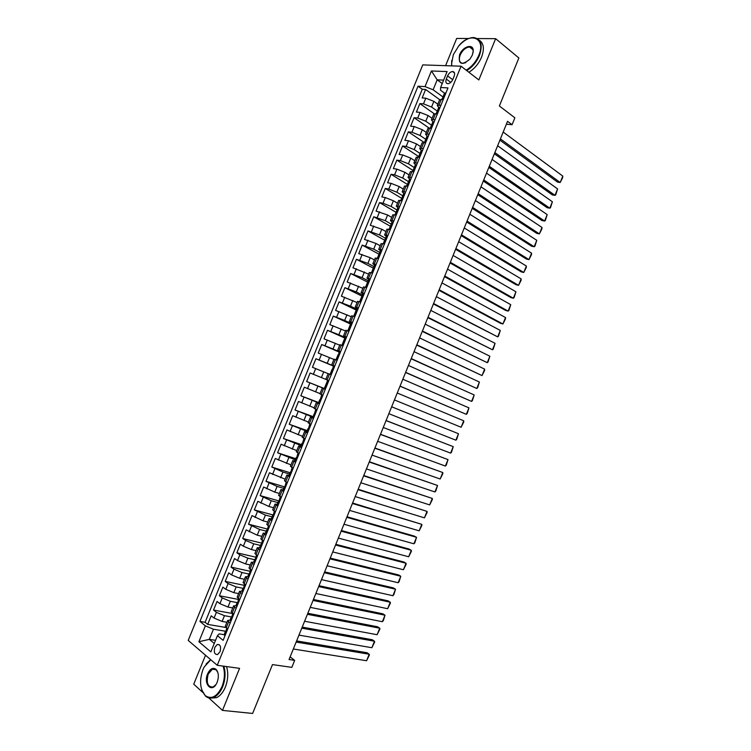 <?xml version="1.0" encoding="UTF-8"?>
<svg xmlns="http://www.w3.org/2000/svg" width="751" height="751" viewBox="0 0 751 751"><rect width="100%" height="100%" fill="white"/><g stroke="black" fill="none" stroke-linecap="round" stroke-linejoin="round"><path stroke-width="1.13" d="M220.043 651.68C221.254 646.752 220.334 644.358 217.274 644.48L214.852 647.334C213.631 652.253 214.561 654.656 217.63 654.534L220.043 651.68M205.521 655.247L193.73 684.189L202.808 692.469M422.747 64.896L188.21 640.406L217.246 665.292L461.058 66.201L422.747 64.896M468.662 38.508L456.683 38.442L445.587 65.675M208.74 697.876L222.484 710.399L252.636 713.45L272.482 664.588L291.82 667.376L294.664 660.364L290.13 656.872M461.058 66.201L478.838 79.953L495.632 38.667L477.345 38.564M495.632 38.667L518.875 57.968L499.377 105.985L514.876 117.813L512.079 124.713L507.554 121.305L289.06 659.519L294.664 660.364M437.824 104.201L433.871 101.357L425.808 98.193L422.146 97.94L425.601 89.472L439.673 99.667M437.692 111.401L431.562 107.036L423.498 103.863L419.847 103.591L434.238 113.758M419.847 103.591L416.392 112.068L420.034 112.368L428.098 115.541L432.069 118.329M426.315 132.467L422.315 129.735L414.252 126.553L410.637 126.196L414.092 117.71L429.112 128.064M420.56 146.614L416.533 143.929L408.478 140.747L404.883 140.324L408.337 131.847L424.315 142.587M414.805 160.761L410.75 158.132L402.696 154.941L399.119 154.471L402.574 145.985L418.729 156.555M409.042 174.908L404.967 172.336L396.913 169.144L393.355 168.618L396.819 160.132L413.059 170.486M403.278 189.064L399.185 186.548L391.121 183.357L387.591 182.765L391.055 174.279L407.38 184.417M397.514 203.23L393.393 200.77L385.329 197.569L381.827 196.931L385.291 188.435L401.71 198.358M391.74 217.405L387.6 214.993L376.054 211.097L379.518 202.592L396.059 212.317M385.967 231.58L381.808 229.224L370.281 225.262L373.745 216.757L390.82 226.52M380.203 245.765L376.007 243.465L364.507 239.438L367.971 230.933L385.301 240.564M374.42 259.949L370.215 257.706L358.734 253.622L362.198 245.108L379.64 254.533M368.647 274.143L352.951 267.807L356.425 259.292L373.303 268.145M362.864 288.337L347.169 282L350.642 273.486L367.615 282.123M357.082 302.55L341.386 296.204L344.859 287.68L361.926 296.101M351.299 316.762L335.603 310.407L339.076 301.883L356.237 310.079M345.507 330.975L329.811 324.62L333.284 316.087L350.539 324.075M339.724 345.197L324.019 338.832L327.492 330.299L344.84 338.072M333.932 359.429L318.227 353.054L321.7 344.521L339.142 352.069M328.131 373.66L312.435 367.286L315.908 358.753L334.57 366.554M325.812 379.358L310.116 372.975L306.633 381.517L325.446 388.952M320.02 393.599L304.315 387.216L300.832 395.758L318.602 402.527M314.218 407.849L298.513 401.456L295.03 410.008L312.895 416.552M308.417 422.1L292.712 415.707L289.229 424.259L307.187 430.586M302.606 436.359L286.901 429.957L283.418 438.518L301.47 444.63M296.805 450.628L281.09 444.216L277.607 452.778L295.753 458.673M290.994 464.897L275.279 458.485L271.796 467.047L290.036 472.717M285.183 479.176L269.468 472.755L265.976 481.325L284.31 486.779M279.363 493.463L274.772 492.121L263.648 487.033L260.165 495.604L279.297 501.039M273.552 507.751L268.924 506.474L257.837 501.321L254.345 509.891L273.561 515.102M267.731 522.048L263.085 520.818L252.017 515.608L248.515 524.189L267.675 529.117M261.911 536.345L257.236 535.181L246.187 529.906L242.695 538.486L261.451 543.076M256.082 550.652L251.388 549.544L243.333 546.202L240.367 544.203L236.865 552.792L255.669 557.148M250.252 564.968L245.539 563.907L237.485 560.565L234.537 558.509L231.036 567.099L249.933 571.239M244.432 579.284L239.691 578.289L231.637 574.937L228.708 572.825L225.206 581.415L244.197 585.329M238.593 593.609L233.833 592.67L225.779 589.31L222.878 587.141L219.376 595.74L238.452 599.439M232.763 607.944L227.975 607.052L219.921 603.691L217.039 601.467L213.537 610.065L232.697 613.539M265.892 535.285L263.216 533.135L265.76 533.323M271.834 520.659L269.13 518.603L271.824 518.903M277.786 506.052L275.044 504.071L277.964 504.522M283.728 491.445L280.958 489.549L284.244 490.187M289.67 476.847L286.863 475.036L290.121 475.749M295.612 462.25L292.768 460.532L295.997 461.321M301.555 447.662L298.673 446.028L301.864 446.892M307.488 433.083L304.577 431.534L307.732 432.473M313.42 418.514L310.473 417.04L313.599 418.063M319.344 403.944L316.368 402.555L319.466 403.653M325.277 389.375L322.263 388.079L325.324 389.253M334.758 366.094L331.689 364.93L334.702 366.225M340.672 351.543L337.575 350.464L340.55 351.834M346.596 337.002L343.46 336.007L346.408 337.462M352.51 322.47L349.346 321.559L352.257 323.08M358.424 307.938L355.223 307.112L358.105 308.717M364.338 293.416L361.1 292.674L363.953 294.354M370.243 278.903L366.976 278.245L369.792 280.001M376.148 264.39L372.853 263.817L375.631 265.647M382.052 249.886L378.72 249.398L381.095 251.097M387.957 235.392L384.587 234.979L386.709 236.631M393.853 220.897L390.454 220.578L392.388 222.202M447.596 75.879L446.301 79.062C445.362 81.925 445.906 83.483 447.934 83.737C449.98 83.436 451.623 81.99 452.862 79.381L454.167 76.17C455.097 73.326 454.562 71.767 452.562 71.514C450.497 71.796 448.845 73.251 447.596 75.879L452.712 79.728M224.108 634.689L219.179 633.882L217.424 635.703L223.122 640.35L447.981 87.914L440.621 87.492L440.508 90.223L444.526 93.171M217.424 635.703L210.843 651.877L198.884 641.748L205.361 625.846L199.935 621.415L418.016 86.205L425.028 86.609L431.403 70.96L447.098 71.589L440.621 87.492M231.289 617.82L232.068 617.059L224.455 615.689L216.41 612.328L213.537 610.065M226.924 622.279L222.118 621.443L224.455 615.689M237.325 602.631L230.322 601.298L222.268 597.937L219.376 595.74M242.826 591.948L241.878 591.018L242.986 588.296L236.171 586.916L228.126 583.565L225.206 581.415M248.806 573.999L242.029 572.534L233.974 569.192L231.036 567.099M254.627 559.711L247.877 558.162L239.822 554.82L236.865 552.792M260.437 545.423L253.735 543.799L245.68 540.457L242.695 538.486M266.248 531.145L259.574 529.436L248.515 524.189M272.059 516.866L265.422 515.083L254.345 509.891M277.87 502.597L271.261 500.729L260.165 495.604M283.681 488.338L277.1 486.385L265.976 481.325M289.482 474.078L282.939 472.05L271.796 467.047M295.284 459.828L277.607 452.778M301.076 445.578L283.418 438.518M306.877 431.337L289.229 424.259M313.036 417.237L295.03 410.008M319.607 403.315L300.832 395.758M325.39 389.102L306.633 381.517M334.636 366.385L327.229 363.287L329.548 357.57M340.41 352.191L333.04 348.999L335.368 343.282M345.3 337.612L338.861 334.721L341.179 329.004M350.848 323.305L344.671 320.442L346.99 314.735M356.622 309.121L350.482 306.173L352.801 300.466M362.395 294.936L356.284 291.914L358.602 286.206M368.168 280.761L362.085 277.654L364.413 271.956M373.942 266.586L367.896 263.404L370.215 257.706M379.706 252.42L373.688 249.163L376.007 243.465M385.47 238.255L379.49 234.922L381.808 229.224M391.233 224.108L385.282 220.691L387.6 214.993M396.988 209.951L391.074 206.459L393.393 200.77M402.752 195.814L396.866 192.237L399.185 186.548M408.506 181.676L402.658 178.025L404.967 172.336M416.627 164.948L415.35 164.844L414.261 167.529L408.441 163.812L410.75 158.132M420.156 153.523L414.223 149.609L416.533 143.929M426.361 139.714L420.006 135.415L422.315 129.735M432.05 125.567L425.779 121.221L428.098 115.541M425.601 89.472L422.259 89.266L205.107 622.297L207.698 624.4L225.882 627.47M222.118 621.443L214.063 618.082L211.2 615.801L207.698 624.4M315.908 358.753L327.229 363.287M321.7 344.521L333.04 348.999M327.492 330.299L338.861 334.721M333.284 316.087L344.671 320.442M339.076 301.883L350.482 306.173M344.859 287.68L356.284 291.914M350.642 273.486L362.085 277.654M356.425 259.292L367.896 263.404M362.198 245.108L373.688 249.163M367.971 230.933L379.49 234.922M373.745 216.757L385.282 220.691M379.518 202.592L383.019 203.249L391.074 206.459M385.291 188.435L388.802 189.036L396.866 192.237M391.055 174.279L394.594 174.823L402.658 178.025M396.819 160.132L400.377 160.62L408.441 163.812M402.574 145.985L406.16 146.426L414.223 149.609M408.337 131.847L411.942 132.232L420.006 135.415M414.092 117.71L417.725 118.048L425.779 121.221M440.95 105.178L437.289 105.525L438.706 107.459L437.626 110.125M443.306 99.404L439.626 99.78L437.317 105.45M437.429 113.842L433.778 114.143L431.468 119.813M432.886 121.765L431.44 119.888L435.073 119.616M431.543 128.29L427.929 128.505L425.62 134.185M427.066 136.072L425.592 134.251L429.196 134.072M425.667 142.746L422.081 142.878L419.771 148.557M421.255 150.388L419.743 148.623L423.311 148.529M419.781 157.203L416.232 157.25L413.914 162.939M415.453 164.722L413.885 163.005L417.425 162.986M413.876 171.669L410.375 171.632L408.056 177.33M409.652 179.067L408.028 177.386L411.529 177.452M408 186.135L404.517 186.023L402.198 191.721M403.869 193.42L402.17 191.777L405.643 191.927M402.104 200.62L398.659 200.414L396.331 206.121M398.114 207.802L396.312 206.168L399.748 206.412M396.209 215.096L392.801 214.814L390.473 220.531M390.313 229.59L386.934 229.215L384.606 234.941M383.282 243.822L381.067 243.634L378.729 249.36M378.513 258.588L375.2 258.053L372.862 263.779M372.609 273.092L369.323 272.472L366.986 278.217M366.695 287.605L363.446 286.901L361.109 292.646M360.79 302.127L357.57 301.339L355.232 307.093M354.876 316.659L351.693 315.777L349.346 321.541M348.962 331.191L345.817 330.224L343.47 335.997M343.038 345.723L339.931 344.681L337.584 350.454M337.124 360.273L334.045 359.138L331.689 364.92M331.2 374.824L328.159 373.604L325.803 379.396L328.835 380.644M322.263 388.079L319.907 393.871L322.902 395.204M316.368 402.564L314.012 408.347L316.978 409.764M310.473 417.049L308.117 422.832L311.045 424.334M304.568 431.543L302.212 437.326L305.113 438.913M298.663 446.047L296.316 451.83L299.18 453.501M292.759 460.551L290.412 466.333L293.237 468.089M286.854 475.064L284.498 480.847L287.295 482.686M280.94 489.586L278.593 495.36L281.353 497.284M275.026 504.109L272.679 509.882L275.41 511.891M269.111 518.641L266.765 524.414L269.459 526.507M263.197 533.182L260.85 538.946L263.507 541.133M259.94 549.901L257.302 547.667L259.743 547.761M257.274 547.723L254.927 553.487L257.555 555.759M253.979 564.536L251.378 562.217L253.763 562.217M251.35 562.274L249.003 568.038L251.594 570.394M248.027 579.171L245.455 576.768L247.802 576.693M245.427 576.824L243.08 582.588L245.624 585.02M242.066 593.816L239.531 591.319L241.86 591.178M239.503 591.384L237.156 597.148L239.682 599.673M236.105 608.46L233.599 605.888L235.936 605.672M233.57 605.954L231.224 611.708L233.711 614.327M230.135 623.123L227.666 620.457L230.013 620.176M227.637 620.523L225.3 626.287L227.75 628.981M442.226 83.558L437.185 79.822L433.12 89.782L425.028 86.609M443.306 97.208L433.12 89.782M222.484 710.399L239.578 668.352L217.246 665.292M506.381 124.206L512.079 124.713M443.616 80.132L437.185 79.822L431.403 70.96M215.546 640.331L209.322 639.354L214.27 643.466M226.182 631.338L213.444 629.235L209.322 639.354L198.884 641.748M422.259 89.266L418.016 86.205M205.107 622.297L199.935 621.415M205.361 625.846L213.444 629.235M445.897 93.03L444.545 93.124L443.456 95.79M503.189 132.054L562.79 176.081L560.19 182.493L557.599 182.136L499.903 140.155M500.41 138.897L560.19 182.493L562.649 177.696L562.79 176.081M442.029 99.31L443.437 95.846L443.822 96.729M466.164 70.143C471.731 66.83 475.956 61.864 478.828 55.236C486.254 38.301 470.558 31.354 458.899 45.698L453.332 54.663L451.558 63.882L451.83 65.881M459.011 45.698C463.846 40.347 468.718 37.634 473.637 37.55C481.044 38.799 482.977 44.778 479.448 55.48C476.556 62.126 472.323 67.168 466.737 70.585M472.332 55.095L469.929 59.132C461.593 65.853 458.148 64.417 459.584 54.804C462.719 46.299 473.571 43.117 473.233 50.946L472.332 55.095M473.036 52.814L473.158 51.368C473.064 48.618 471.872 47.163 469.572 46.994C465.695 47.416 462.56 50.101 460.185 55.039C458.523 60.042 459.452 62.812 462.982 63.366L465.855 62.624M479.185 40.132C483.785 43.145 484.583 48.824 481.56 57.17C478.687 63.807 474.454 68.829 468.868 72.237M470.286 47.566L471.14 47.36M451.68 65.881L451.726 60.446M210.796 659.763L204.206 666.972L202.92 669.714C199.175 680.753 199.973 689.39 205.314 695.633C211.5 699.735 217.077 696.703 222.043 686.536C224.765 679.27 225.122 672.455 223.094 666.099M206.037 664.091L210.655 659.641M223.845 666.203C225.788 672.661 225.394 679.524 222.653 686.789C220.381 692.15 217.424 695.679 213.772 697.388C210.712 698.637 207.952 698.214 205.502 696.102L201.766 689.887M217.17 682.246L216.663 683.354C211.81 693.483 203.08 684.058 207.614 673.835C210.102 668.709 212.909 667.217 216.053 669.357C218.644 672.464 219.02 676.754 217.17 682.246M217.893 672.661L216.232 669.836L212.402 669.141L208.205 674.088C206.056 682.866 207.698 687.174 213.153 687.005L215.969 684.537M226.53 666.569C228.482 673.009 228.088 679.862 225.347 687.118C223.094 692.469 220.127 695.989 216.476 697.688L211.097 698.073M440.048 107.393L438.715 107.459M497.631 145.741L557.589 188.914L554.989 195.335L552.407 194.95L494.374 153.777M494.853 152.584L554.989 195.335L555.646 194.997L557.589 188.914M436.153 113.739L437.608 110.181L438.011 111.045M434.2 121.775L432.876 121.793L431.787 124.469M492.074 159.428L552.389 201.756L549.788 208.177L547.226 207.755L488.835 167.407M489.295 166.281L549.788 208.177L550.455 207.811L552.389 201.756M430.285 128.158L431.769 124.516L432.191 125.361M428.342 136.156L427.037 136.138L425.948 138.813M486.517 173.124L547.188 214.608L544.588 221.029L542.034 220.578L483.306 181.038M483.738 179.977L544.588 221.029L545.264 220.634L547.188 214.608M424.409 142.596L425.93 138.86L426.38 139.686M422.484 150.547L421.198 150.491L420.1 153.166M480.95 186.83L541.987 227.45L539.387 233.88L536.843 233.401L477.767 194.678M478.171 193.683L539.387 233.88L541.884 228.98L541.987 227.45M418.532 157.034L420.091 153.213L420.56 154.011M475.392 200.536L536.787 240.311L534.177 246.741L531.652 246.225L472.229 208.327M472.604 207.389L534.177 246.741L534.872 246.3L536.787 240.311M412.646 171.481L414.242 167.567L414.73 168.337M410.759 179.348L409.511 179.207L408.413 181.892M469.826 214.251L531.577 253.171L528.976 259.602L526.451 259.057L466.681 221.977M467.038 221.104L528.976 259.602L531.492 254.645L531.577 253.171M406.77 185.938L408.394 181.93L408.901 182.671M404.902 193.749L403.662 193.57L402.564 196.264M464.249 227.966L526.367 266.032L523.766 272.472L521.26 271.89L461.142 235.636M461.471 234.828L523.766 272.472L526.291 267.487L526.367 266.032M400.884 200.395L402.545 196.302L403.062 197.006M399.034 208.168L397.805 207.943L396.706 210.646L397.223 211.341M458.683 241.691L521.156 278.903L518.556 285.342L516.059 284.732L455.594 249.294M455.895 248.553L518.556 285.342L521.091 280.33L521.156 278.903M398.837 207.905L396.293 214.889M394.998 214.861L396.697 210.674M393.167 222.587L391.956 222.324L390.858 225.028M453.106 255.424L515.946 291.782L513.337 298.222L510.858 297.584L450.046 262.963M390.098 229.543L389.45 229.402M450.318 262.287L513.337 298.222L514.069 297.687L515.946 291.782M389.102 229.327L390.849 225.056L391.384 225.685M387.291 237.016L386.098 236.706L385 239.419L385.535 240.029M447.53 269.158L510.736 304.662L508.127 311.102L505.658 310.435L444.498 276.631M444.742 276.021L508.127 311.102L508.868 310.538L510.736 304.662M383.217 243.803L384.991 239.438M381.414 251.444L380.241 251.097L379.142 253.81M441.954 282.892L505.517 317.542L502.907 323.991L500.448 323.287L438.941 290.308M378.551 258.494L377.312 258.288M439.166 289.764L502.907 323.991L505.479 318.903L505.517 317.542M377.321 258.269L379.133 253.838L379.677 254.382M375.538 265.882L374.383 265.497L373.275 268.21M436.369 296.645L500.297 330.431L497.688 336.88L433.393 303.995M372.674 272.923L371.501 272.801M433.58 303.517L497.688 336.88L498.448 336.27L500.297 330.431M371.463 272.679L373.266 268.229L373.81 268.736M369.661 280.32L368.516 279.898L367.417 282.62M430.792 310.388L495.078 343.329L492.468 349.778L427.835 317.682M366.798 287.361L365.859 287.37M427.995 317.269L492.468 349.778L493.238 349.14L495.078 343.329M365.596 287.089L367.408 282.639L367.943 283.089M363.784 294.777L362.658 294.308L361.55 297.03M425.207 324.15L489.859 356.227L487.249 362.677L422.269 331.379M360.921 301.808L359.72 301.517L360.396 302.015M422.409 331.031L487.249 362.677L488.028 362.02L489.859 356.227M359.729 301.498L361.541 297.049L362.066 297.452M357.898 309.234L356.791 308.727L355.674 311.449M419.621 337.912L484.63 369.126L482.02 375.584L416.711 345.075M355.035 316.255L353.852 315.936L354.894 316.603M416.824 344.793L482.02 375.584L484.639 370.393L484.63 369.126M353.862 315.918L355.674 311.458L356.181 311.825M352.012 323.69L350.914 323.146L349.806 325.878L350.285 326.197M414.026 351.675L479.41 382.034L476.791 388.492L411.144 358.781M349.149 330.712L347.985 330.356L349.046 330.975M411.238 358.565L476.791 388.492L477.589 387.788L479.41 382.034M347.985 330.346L349.806 325.887M346.127 338.157L345.047 337.575L343.93 340.306L344.38 340.579M408.441 365.455L474.181 394.951L471.562 401.41L405.578 372.487M343.263 345.169L342.109 344.784L343.198 345.357M405.643 372.336L471.562 401.41L472.37 400.677L474.181 394.951M342.109 344.784L343.93 340.316M340.231 352.632L339.17 352.003L338.466 354.96M402.846 379.227L468.953 407.868L466.333 414.327L400.011 386.202M337.377 359.645L336.232 359.222L337.34 359.748M400.048 386.117L466.333 414.327L467.15 413.576L468.953 407.868M336.232 359.222L338.053 354.744M334.336 367.117L333.294 366.441L332.533 369.351M397.251 393.017L463.714 420.795L461.105 427.253L394.444 399.926L461.105 427.253L463.761 421.959L463.714 420.795M331.491 374.111L330.356 373.66L331.482 374.139M330.356 373.66L332.177 369.182M328.44 381.602L327.417 380.888L328.544 381.339M391.647 406.807L458.485 433.721L391.656 406.789M325.596 388.596L324.47 388.117L327.417 380.888M388.849 413.698L455.866 440.189L458.485 433.721L456.702 439.382L455.866 440.189M322.545 396.087L321.531 395.336L322.686 395.739M386.052 420.598L453.247 446.648L386.08 420.513M319.701 403.08L318.593 402.564L319.71 399.823M383.254 427.497L450.628 453.116L453.247 446.648L451.482 452.29L450.628 453.116M320.161 399.954L321.531 395.345M316.64 410.59L315.645 409.793L316.819 410.149M380.447 434.397L448.009 459.593L380.504 434.256M313.796 417.575L312.707 417.03L314.275 414.43L315.645 409.802M377.65 441.297L445.39 466.061L448.009 459.593L446.254 465.207L445.39 466.061M314.331 414.402L313.824 414.28M310.736 425.094L309.759 424.259L310.952 424.559M374.843 448.206L442.771 472.529L374.927 447.99M307.901 432.069L306.812 431.496L307.929 428.755M372.036 455.106L440.152 479.007L442.771 472.529L442.855 473.599L440.152 479.007M308.501 428.859L307.938 428.746L308.379 428.924L309.759 424.268M304.831 439.607L303.873 438.725L305.084 438.978M369.239 462.015L437.533 485.475L369.351 461.734M301.996 446.573L300.926 445.963L302.033 443.231L302.484 443.419L303.864 438.744M366.432 468.924L434.904 491.952L437.533 485.475L435.787 491.051L434.904 491.952M302.662 443.306L302.043 443.212M298.926 454.12L297.978 453.2L298.842 453.332M363.625 475.834L432.285 498.429L363.766 475.486M296.091 461.086L295.03 460.447L296.147 457.706L296.589 457.922L297.969 453.219M360.818 482.743L429.666 504.907L432.285 498.429L432.388 499.453L429.666 504.907M296.814 457.763L296.147 457.688M293.012 468.643L292.486 467.685M358.011 489.652L427.037 511.384L358.18 489.248M290.177 475.599L289.135 474.923L290.243 472.191L290.693 472.426L292.073 467.704M355.214 496.571L424.418 517.861L427.037 511.384L427.15 512.389L424.418 517.861M290.956 472.219L290.252 472.172M287.098 483.175L286.3 482.133M352.397 503.48L421.79 524.348L352.595 503.01M284.272 490.121L283.24 489.417L284.347 486.686M349.59 510.398L419.171 530.826L421.79 524.348L421.912 525.325L419.171 530.826M285.098 486.686L284.357 486.667L284.789 486.939L286.178 482.189M281.184 497.706L280.283 496.664M346.784 517.317L416.542 537.312L414.289 536.101L347.009 516.772M278.358 504.653L277.335 503.912L278.443 501.18M343.977 524.236L413.914 543.799L416.542 537.312L414.843 542.795L413.914 543.799M279.231 501.152L278.461 501.161L278.884 501.461L280.273 496.693M275.26 512.248L274.397 511.29M341.17 531.154L411.295 550.286L409.042 549.037L341.414 530.544M272.444 519.185L271.43 518.415L272.547 515.684M338.354 538.073L408.666 556.773L411.295 550.286L411.435 551.215L408.666 556.773M273.355 515.618L272.557 515.665L272.979 515.984L274.35 511.253M269.346 526.789L268.68 526.019M335.547 545.001L406.038 563.259L403.803 561.983L335.819 544.325M266.521 533.726L265.525 532.928L266.633 530.197M332.74 551.919L403.409 569.746L406.038 563.259L406.188 564.161L403.409 569.746M267.478 530.093L266.652 530.168L267.074 530.516L268.407 525.85M329.924 558.847L400.781 576.242L398.565 574.928L330.224 558.106M260.597 548.268L259.621 547.441L260.728 544.71M327.117 565.775L398.152 582.729L400.781 576.242L399.11 581.659L398.152 582.729M261.592 544.569L260.738 544.682L261.16 545.057L262.465 540.457M324.301 572.703L395.524 589.225L393.317 587.883L324.629 571.896M254.673 562.828L253.707 561.964L254.814 559.232L255.246 559.598L256.513 555.064M321.484 579.631L392.895 595.721L395.524 589.225L393.862 594.623L392.895 595.721M255.697 559.054L254.833 559.204M318.677 586.569L390.267 602.218L388.07 600.847L319.025 585.696M248.75 577.378L247.792 576.486L248.9 573.764M315.861 593.497L387.638 608.714L390.267 602.218L390.445 603.044L387.638 608.714M249.801 573.548L248.919 573.726L249.323 574.158L250.571 569.671M313.045 600.434L385.01 615.21L382.822 613.811L313.42 599.495M310.229 607.371L382.372 621.715L385.01 615.21L383.357 620.561L382.372 621.715M243.897 588.042L243.005 588.258L243.408 588.709L244.619 584.297M307.412 614.309L379.743 628.212L377.575 626.775L307.816 613.295M236.894 606.517L235.964 605.559L237.072 602.837L237.485 603.278L238.668 598.923M304.596 621.246L377.115 634.717L379.743 628.212L379.94 628.991L377.115 634.717M237.983 602.546L237.091 602.8M301.78 628.183L374.477 641.223L372.318 639.749L302.212 627.113M230.961 621.096L230.041 620.101L231.148 617.388M298.964 635.121L371.848 647.719L374.477 641.223L374.683 641.974L371.848 647.719M231.561 617.848L232.707 613.548M296.138 642.067L369.21 654.224L367.061 652.732L296.607 640.922M225.028 635.675L224.117 634.651L225.225 631.938M293.322 649.005L366.572 660.739L369.21 654.224L369.426 654.966L366.572 660.739M226.145 631.582L225.244 631.891L225.629 632.417L226.755 628.183M227.975 607.052L230.322 601.298M233.833 592.67L236.171 586.916M239.691 578.289L242.029 572.534M245.539 563.907L247.877 558.162M251.388 549.544L253.735 543.799M257.236 535.181L259.574 529.436M263.085 520.818L265.422 515.083M268.924 506.474L271.261 500.729M274.772 492.121L277.1 486.385M280.602 477.786L282.939 472.05M286.441 463.451L288.778 457.725M292.28 449.126L294.608 443.4M298.109 434.801L300.438 429.074M303.939 420.485L306.267 414.768M309.759 406.178L312.087 400.452M315.589 391.872L317.917 386.155M321.409 377.575L323.737 371.858M431.562 107.036L433.871 101.357M423.498 103.863L425.808 98.193M214.063 618.082L216.41 612.328M219.921 603.691L222.268 597.937M225.779 589.31L228.126 583.565M231.637 574.937L233.974 569.192M237.485 560.565L239.822 554.82M243.333 546.202L245.68 540.457M249.182 531.849L251.519 526.104M255.03 517.495L257.368 511.76M260.869 503.151L263.207 497.415M266.708 488.807L269.046 483.071M272.547 474.472L274.885 468.746M278.386 460.147L280.724 454.421M284.216 445.822L286.553 440.095M290.046 431.506L292.383 425.789M295.875 417.199L298.213 411.473M301.705 402.893L304.033 397.176M307.525 388.596L309.853 382.879M313.345 374.308L315.673 368.591M319.166 360.02L321.494 354.303M324.986 345.732L327.314 340.025M330.797 331.463L333.125 325.756M336.608 317.194L338.936 311.487M342.418 302.935L344.747 297.227M348.229 288.675L350.548 282.967M354.031 274.425L356.35 268.727M359.832 260.175L362.151 254.476M365.634 245.934L367.952 240.245M371.426 231.702L373.745 226.013M377.227 217.471L379.537 211.782M383.019 203.249L385.329 197.569M388.802 189.036L391.121 183.357M394.594 174.823L396.913 169.144M400.377 160.62L402.696 154.941M406.16 146.426L408.478 140.747M411.942 132.232L414.252 126.553M417.725 118.048L420.034 112.368M439.006 105.027L441.353 99.263M433.139 119.447L435.486 113.673M427.263 133.866L429.619 128.092M421.395 148.294L423.742 142.521M415.519 162.723L417.866 156.95M409.642 177.161L411.989 171.388M403.766 191.608L406.113 185.826M397.88 206.056L400.236 200.273M391.994 220.512L394.35 214.73M386.108 234.979L388.464 229.186M380.222 249.445L382.578 243.653M374.327 263.92L376.683 258.128M368.431 278.396L370.787 272.604M362.536 292.89L364.892 287.089M356.631 307.375L358.997 301.583M350.736 321.879L353.092 316.077M344.831 336.382L347.187 330.581M338.926 350.895L341.283 345.084M333.012 365.408L335.378 359.607M327.098 379.931L329.464 374.12M321.184 394.463L323.55 388.652M315.27 409.004L317.635 403.184M309.356 423.545L311.721 417.725M303.432 438.086L305.798 432.266M297.509 452.646L299.874 446.817M291.576 467.206L293.951 461.377M285.652 481.767L288.018 475.937M279.719 496.336L282.094 490.506M273.786 510.915L276.161 505.085M267.844 525.503L270.219 519.664M261.911 540.091L264.286 534.252M255.969 554.689L258.344 548.85M250.027 569.296L252.402 563.447M244.075 583.903L246.45 578.054M238.123 598.519L240.508 592.67M232.172 613.135L234.556 607.287M226.22 627.761L228.604 621.912M450.75 82.394L446.301 79.062M443.006 99.376L445.681 92.805M437.129 113.814L439.833 107.168M431.252 128.261L433.984 121.54M425.366 142.709L428.136 135.922M419.49 157.166L422.278 150.303M413.604 171.622L416.42 164.694M407.709 186.088L410.562 179.095M401.823 200.564L404.695 193.495M390.06 229.459L392.97 222.324M384.193 243.887L387.094 236.743M378.316 258.316L381.226 251.172M372.44 272.744L375.35 265.601M366.563 287.192L369.473 280.039M360.677 301.639L363.597 294.486M354.801 316.096L357.711 308.933M348.915 330.553L351.825 323.399M343.019 345.019L345.939 337.856M337.133 359.494L340.053 352.332M331.238 373.97L334.157 366.807M325.343 388.455L328.262 381.283M319.447 402.949L322.367 395.768M313.543 417.443L316.462 410.262M307.638 431.947L310.567 424.766M301.733 446.451L304.662 439.269M295.828 460.964L298.757 453.782M289.914 475.486L292.843 468.295M284.009 490.018L286.929 482.827M278.086 504.55L281.015 497.35M272.172 519.091L275.101 511.891M266.248 533.632L269.187 526.432M260.325 548.183L263.263 540.983M254.401 562.743L257.311 555.599M248.478 577.303L251.36 570.225M242.545 591.872L245.399 584.86M236.612 606.451L239.447 599.495M230.679 621.03L233.477 614.149M224.737 635.618L227.515 628.794M219.405 644.809L217.274 644.48M454.524 73.007L452.562 71.514M469.572 46.994L472.952 49.697M216.476 697.688L213.772 697.388M212.402 669.141L215.988 669.62M216.232 669.836L216.053 669.357M205.314 695.633L205.502 696.102"/></g></svg>
